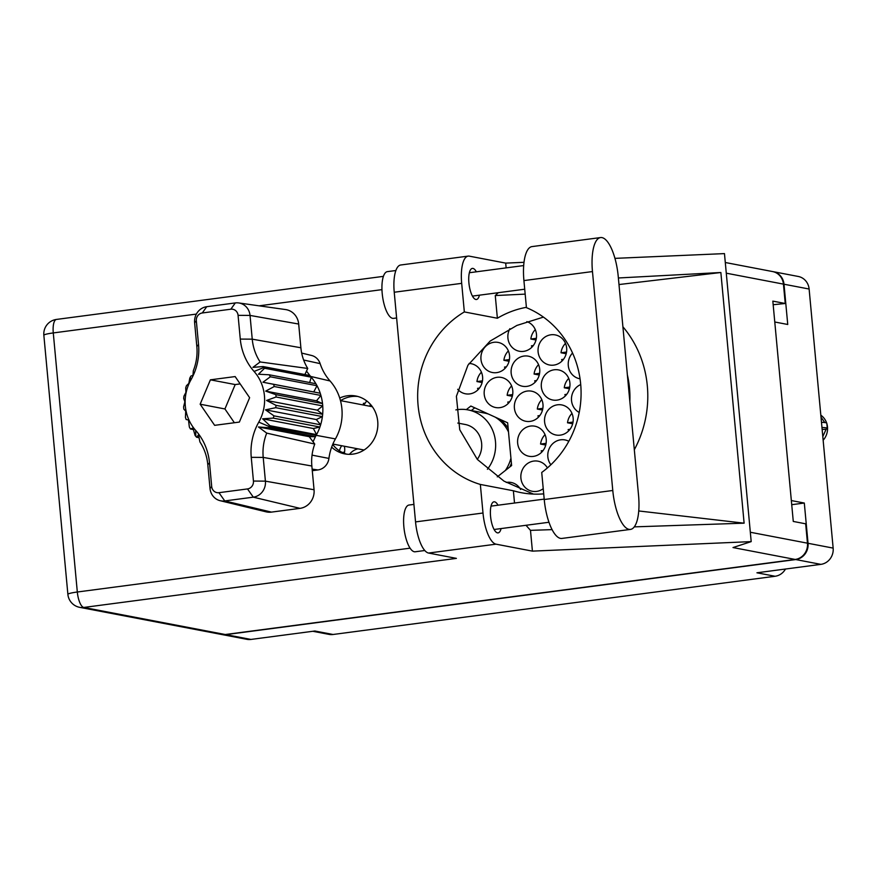 <?xml version="1.0" encoding="UTF-8"?>
<svg xmlns="http://www.w3.org/2000/svg" width="877" height="877" viewBox="0 0 877 877"><rect width="100%" height="100%" fill="white"/><g stroke="black" fill="none" stroke-linecap="round" stroke-linejoin="round"><path stroke-width="1.32" d="M568.811 441.284A15.326 14.317 -79.2 0 0 564.996 439.925A15.326 14.317 -79.2 0 0 547.84 456.862A15.326 14.317 -79.2 0 0 550.866 464.766M570.006 429.313L568.143 429.566A15.326 14.317 -79.2 0 0 568.636 430.903M544.595 421.848A15.326 14.317 -79.2 0 0 555.996 435.014A15.326 14.317 -79.2 0 0 573.152 418.088A15.326 14.317 -79.2 0 0 561.751 404.922A15.326 14.317 -79.2 0 0 544.595 421.848M566.75 394.31L564.898 394.551A15.326 14.317 -79.2 0 0 565.391 395.9M541.339 386.845A15.326 14.317 -79.2 0 0 552.751 400.011A15.326 14.317 -79.2 0 0 569.907 383.074A15.326 14.317 -79.2 0 0 558.506 369.908A15.326 14.317 -79.2 0 0 541.339 386.845M509.625 401.83L507.772 402.072A15.326 14.317 -79.2 0 0 508.265 403.42M484.225 394.365A15.326 14.317 -79.2 0 0 495.626 407.531A15.326 14.317 -79.2 0 0 512.782 390.605A15.326 14.317 -79.2 0 0 501.381 377.439A15.326 14.317 -79.2 0 0 484.225 394.365M563.505 359.296L561.653 359.537A15.326 14.317 -79.2 0 0 562.146 360.885M538.094 351.83A15.326 14.317 -79.2 0 0 549.495 364.996A15.326 14.317 -79.2 0 0 566.663 348.07A15.326 14.317 -79.2 0 0 555.251 334.904A15.326 14.317 -79.2 0 0 538.094 351.83M506.38 366.827L504.527 367.068A15.326 14.317 -79.2 0 0 505.02 368.406M480.969 359.351A15.326 14.317 -79.2 0 0 492.37 372.517A15.326 14.317 -79.2 0 0 509.537 355.591A15.326 14.317 -79.2 0 0 498.136 342.425A15.326 14.317 -79.2 0 0 480.969 359.351M547.412 467.912A15.326 14.317 -79.2 0 0 538.061 461.192A15.326 14.317 -79.2 0 0 520.905 478.129A15.326 14.317 -79.2 0 0 532.306 491.295A15.326 14.317 -79.2 0 0 543.225 488.686M543.06 450.581L541.208 450.833A15.326 14.317 -79.2 0 0 541.701 452.17M517.649 443.115A15.326 14.317 -79.2 0 0 529.05 456.281A15.326 14.317 -79.2 0 0 546.218 439.355A15.326 14.317 -79.2 0 0 534.817 426.189A15.326 14.317 -79.2 0 0 517.649 443.115M629.379 396.557A15.326 14.317 -79.2 0 0 629.938 398.015M580.717 384.554A15.326 14.317 -79.2 0 0 571.53 400.581A15.326 14.317 -79.2 0 0 579.204 412.442M539.815 415.577L537.952 415.819A15.326 14.317 -79.2 0 0 538.456 417.167M514.404 408.101A15.326 14.317 -79.2 0 0 525.805 421.278A15.326 14.317 -79.2 0 0 542.973 404.341A15.326 14.317 -79.2 0 0 531.561 391.175A15.326 14.317 -79.2 0 0 514.404 408.101M572.549 353.014A15.326 14.317 -79.2 0 0 568.285 365.577A15.326 14.317 -79.2 0 0 579.686 378.743A15.326 14.317 -79.2 0 0 580.048 378.809M536.571 380.563L534.707 380.804A15.326 14.317 -79.2 0 0 535.2 382.153M511.159 373.098A15.326 14.317 -79.2 0 0 522.56 386.264A15.326 14.317 -79.2 0 0 539.717 369.338A15.326 14.317 -79.2 0 0 528.316 356.172A15.326 14.317 -79.2 0 0 511.159 373.098M479.445 388.094L477.581 388.336A15.326 14.317 -79.2 0 0 478.075 389.673M457.695 389.3A15.326 14.317 -79.2 0 0 465.435 393.784A15.326 14.317 -79.2 0 0 482.591 376.858A15.326 14.317 -79.2 0 0 471.19 363.692A15.326 14.317 -79.2 0 0 469.074 363.462M365.194 403.135L363.341 403.387A15.326 14.317 -79.2 0 0 363.834 404.725M363.517 405.031A15.326 14.317 -79.2 0 0 366.63 400.833M344.31 453.354A15.326 14.317 -79.2 0 0 344.661 448.18A15.326 14.317 -79.2 0 0 344.354 446.24M533.326 345.56L531.462 345.801A15.326 14.317 -79.2 0 0 531.955 347.139M509.877 328.689A15.326 14.317 -79.2 0 0 507.915 338.083A15.326 14.317 -79.2 0 0 519.316 351.249A15.326 14.317 -79.2 0 0 536.472 334.323A15.326 14.317 -79.2 0 0 526.847 321.629M221.464 634.455A14.613 13.648 -79.2 0 0 221.749 634.509A14.613 13.648 -79.2 0 0 225.838 634.63L250.943 639.432L314.876 631.012L333.052 634.488L775.104 576.266L756.939 572.791L820.872 564.36L795.768 559.559A14.613 13.648 -79.2 0 0 808.046 543.291L804.308 503.036L791.339 500.559L774.775 322.002L787.743 324.479L784.005 284.225A14.613 13.648 -79.2 0 0 773.13 271.662A14.613 13.648 -79.2 0 0 772.845 271.607M225.838 634.63L795.768 559.559M785.474 569.03A14.613 13.648 100.8 0 1 775.104 576.266M333.052 634.488A14.613 13.648 100.8 0 1 328.963 634.367L312.815 631.287M773.13 271.662L798.245 276.463A14.613 13.648 100.8 0 1 809.12 289.026L833.15 548.103A14.613 13.648 100.8 0 1 820.872 564.36M535.299 329.642A15.326 14.317 -79.2 0 0 530.837 339.026L536.351 338.303M535.99 340.013L530.837 339.026M341.668 445.735A15.326 14.317 -79.2 0 0 339.41 450.8M370.324 404.22A15.326 14.317 -79.2 0 0 369.984 406.27M357.969 448.849A15.326 14.317 -79.2 0 0 349.528 454.33M481.429 372.177A15.326 14.317 -79.2 0 0 476.956 381.561L482.471 380.837M482.12 382.547L476.956 381.561M538.555 364.657A15.326 14.317 -79.2 0 0 534.082 374.04L539.596 373.317M539.245 375.027L534.082 374.04M541.8 399.66A15.326 14.317 -79.2 0 0 537.327 409.055L542.852 408.32M542.49 410.041L537.327 409.055M629.357 386.582A15.326 14.317 -79.2 0 0 628.721 389.454M545.045 434.674A15.326 14.317 -79.2 0 0 540.572 444.058L546.097 443.334M545.735 445.045L540.572 444.058M508.364 350.91A15.326 14.317 -79.2 0 0 503.891 360.294L509.416 359.57M509.055 361.28L503.891 360.294M565.49 343.389A15.326 14.317 -79.2 0 0 561.017 352.773L566.542 352.05M566.18 353.76L561.017 352.773M511.609 385.924A15.326 14.317 -79.2 0 0 507.147 395.308L512.661 394.584M512.3 396.294L507.147 395.308M568.734 378.393A15.326 14.317 -79.2 0 0 564.273 387.787L569.787 387.053M569.425 388.774L564.273 387.787M571.99 413.407A15.326 14.317 -79.2 0 0 567.518 422.791L573.032 422.067M572.67 423.777L567.518 422.791M520.631 489.465A15.326 14.317 -79.2 0 0 511.127 482.46A15.326 14.317 -79.2 0 0 506.237 482.438M342.282 452.455L344.54 452.159M497.281 476.858L511.62 465.534L507.651 422.813L470.85 406.04L466.312 409.625M791.723 504.692L804.308 503.036M250.943 639.432A14.613 13.648 100.8 0 1 246.854 639.322L221.749 634.509M474.753 407.827L471.322 410.535M618.241 276.485A36.768 12.53 82.5 0 0 601.984 237.612A36.768 12.53 82.5 0 0 600.559 237.568A36.768 12.53 82.5 0 0 592.468 271.563L612.782 490.484A36.768 12.53 82.5 0 0 630.464 529.412A36.768 12.53 82.5 0 0 638.555 495.417L618.241 276.485M424.786 550.515L415.194 551.776A23.569 8.036 -97.5 0 1 414.284 551.743A23.569 8.036 -97.5 0 1 404.001 528.14A23.569 8.036 -97.5 0 1 409.044 505.031L413.922 504.396M396.623 317.967L393.543 318.373A23.569 8.036 -97.5 0 1 392.633 318.34A23.569 8.036 -97.5 0 1 382.339 294.738A23.569 8.036 -97.5 0 1 387.393 271.629L395.878 270.522M476.354 271.804A15.676 5.339 82.5 0 0 472.955 268.428A15.676 5.339 82.5 0 0 472.352 268.406A15.676 5.339 82.5 0 0 468.998 283.775A15.676 5.339 82.5 0 0 475.838 299.474A15.676 5.339 82.5 0 0 476.441 299.485A15.676 5.339 82.5 0 0 479.434 295.176M498.004 505.207A15.676 5.339 82.5 0 0 494.606 501.83A15.676 5.339 82.5 0 0 494.003 501.808A15.676 5.339 82.5 0 0 490.649 517.167A15.676 5.339 82.5 0 0 497.489 532.865A15.676 5.339 82.5 0 0 498.092 532.887A15.676 5.339 82.5 0 0 501.085 528.579M331.659 447.138A29.467 27.527 -79.2 0 0 344.727 453.88A29.467 27.527 -79.2 0 0 352.971 454.111A29.467 27.527 -79.2 0 0 377.823 425.718A29.467 27.527 -79.2 0 0 355.799 395.998A29.467 27.527 -79.2 0 0 347.555 395.757A29.467 27.527 -79.2 0 0 339.728 398.048M346.81 454.187A29.467 27.527 100.8 0 1 332.701 444.475M340.583 400.646A29.467 27.527 100.8 0 1 351.688 396.547A29.467 27.527 100.8 0 1 357.849 396.47M600.559 237.568L532.01 246.59A36.768 12.53 82.5 0 0 523.92 280.585L526.43 307.652A94.288 88.084 -79.2 0 1 580.662 383.918A94.288 88.084 -79.2 0 1 541.723 472.462L544.233 499.517A36.768 12.53 82.5 0 0 561.916 538.434L630.464 529.412M428.568 553.047L456.402 558.375L83.775 607.454L225.257 634.52L795.187 559.449L732.997 547.555L751.194 541.613L532.416 551.129L496.02 544.168L428.568 553.047A29.467 10.042 -97.5 0 1 415.545 521.903L482.997 513.012A29.467 10.042 82.5 0 0 496.02 544.168M524.007 262.311L505.689 263.111L469.305 256.15A29.467 10.042 82.5 0 0 468.165 256.117A29.467 10.042 82.5 0 0 461.686 283.348L394.233 292.238L415.545 521.903M394.233 292.238A29.467 10.042 -97.5 0 1 400.712 264.997L468.165 256.117M461.686 283.348L464.339 311.927L497.38 318.241A94.288 88.084 100.8 0 1 526.408 307.323M525.18 294.124L495.264 295.549L497.38 318.241M495.264 295.549L498.3 292.688M505.689 263.111L506.139 267.88M634.268 526.869L744.113 523.174L720.861 272.506L618.384 277.976M525.992 525.29L530.486 530.355L552.082 529.631M530.486 530.355L532.416 551.129M614.941 258.364L724.468 253.606L751.194 541.613M543.707 493.861A94.288 88.084 100.8 0 1 521.278 492.688A94.288 88.084 100.8 0 1 513.374 490.769L480.344 484.444L482.997 513.012M513.374 490.769L514.514 503.025M225.257 634.52A14.613 13.648 100.8 0 1 221.168 634.4L79.686 607.344A14.613 13.648 -79.2 0 0 83.775 607.454A14.613 4.977 -97.5 0 1 77.319 592.008L410.096 548.169M725.301 262.508L772.549 271.552A14.613 13.648 100.8 0 1 783.435 284.115L785.233 303.486L772.834 301.118L793.279 521.442L805.667 523.81L807.465 543.181A14.613 13.648 100.8 0 1 795.187 559.449M785.233 303.486L773.174 304.725M464.339 311.927A94.288 88.084 -79.2 0 0 418.077 405.327A94.288 88.084 -79.2 0 0 480.344 484.444M543.433 317.101L516.893 325.433L490.144 341.076L467.956 365.183L456.402 396.305L459.745 429.752L477.34 459.427L503.99 481.133L533.424 494.08M634.312 449.748A106.073 99.09 -79.2 0 0 622.911 326.792M627.373 374.885A94.288 88.084 100.8 0 1 629.85 401.655M744.113 523.174L638.741 510.962M618.987 284.543L720.861 272.506M477.274 459.351A22.035 20.588 -79.2 0 0 481.637 443.433A22.035 20.588 -79.2 0 0 465.238 424.49L457.805 423.065M508.507 431.977A36.889 34.466 -79.2 0 0 495.121 417.101M488.467 414.076A36.889 34.466 -79.2 0 0 484.553 413.067L468.033 409.899A36.889 34.466 -79.2 0 0 455.865 409.91M487.404 469.283A36.889 34.466 -79.2 0 0 495.483 441.613A36.889 34.466 -79.2 0 0 468.033 409.899M505.382 470.456A36.889 34.466 -79.2 0 0 510.929 458.167M193.4 429.577L190.462 429.006A49.496 46.24 100.8 0 1 189.344 427.011L188.478 419.984L186.121 419.491A49.496 46.24 100.8 0 1 185.431 417.277L185.738 411.105L183.83 409.142A49.496 46.24 100.8 0 1 183.611 406.807L184.872 401.754L183.688 398.454A49.496 46.24 100.8 0 1 183.951 396.119L185.924 392.381L185.716 387.93A49.496 46.24 100.8 0 1 186.439 385.694L188.829 383.413L189.794 378.108A49.496 46.24 100.8 0 1 190.298 377.187A49.496 46.24 -79.2 0 0 190.923 376.058L192.984 375.257L193.313 370.752A49.244 46.01 -79.2 0 0 196.832 346.459L194.628 322.725A14.394 13.451 100.8 0 1 206.731 306.698L235.299 302.938A14.394 13.451 100.8 0 1 238.719 302.949L285.54 309.559A16.718 15.611 100.8 0 1 298.684 324.041L250.033 315.424L252.236 339.158A49.244 46.01 -79.2 0 0 260.129 361.96L307.739 368.45A46.93 43.839 -79.2 0 1 300.888 347.763L298.684 324.041M309.669 382.525L311.236 377.187A49.496 46.24 -79.2 0 0 310.568 376.419L306.49 371.114L307.739 368.45M275.86 394.661L265.687 391.109L274.249 386.527L320.916 395.461A49.496 46.24 100.8 0 1 322.528 403.584L275.86 394.661A49.496 46.24 100.8 0 1 276.08 396.996L322.736 405.919A49.496 46.24 -79.2 0 0 322.528 403.584L316.476 400.833L320.916 395.461A49.496 46.24 -79.2 0 0 320.237 393.236L313.736 391.953L317.014 385.716A49.496 46.24 -79.2 0 0 315.884 383.72A49.496 46.24 100.8 0 0 311.236 377.187L264.569 368.252A49.496 46.24 100.8 0 0 263.9 367.485L254.078 371.453A56.577 52.85 100.8 0 1 240.276 339.081L238.073 315.347A7.071 6.61 -79.2 0 0 230.837 309.208L202.269 312.979A7.071 6.61 -79.2 0 0 196.327 320.85L198.531 344.573A56.577 52.85 100.8 0 1 190.989 379.763A42.425 39.64 -79.2 0 0 195.692 430.443A56.577 52.85 100.8 0 1 209.504 462.826L211.697 486.56A7.071 6.61 -79.2 0 0 218.943 492.688L247.5 488.927A7.071 6.61 -79.2 0 0 253.442 481.056L251.25 457.334A56.577 52.85 100.8 0 1 258.781 422.133A42.425 39.64 -79.2 0 0 254.078 371.453M315.884 383.72L269.228 374.786A49.496 46.24 100.8 0 1 270.346 376.792L317.014 385.716A49.496 46.24 100.8 0 1 320.237 393.236L273.569 384.312A49.496 46.24 100.8 0 1 274.249 386.527M269.228 374.786L258.463 374.238L264.569 368.252M269.897 425.696A49.496 46.24 100.8 0 1 269.382 426.617A49.496 46.24 -79.2 0 0 268.768 427.746L315.435 436.669L316.049 435.551A49.496 46.24 -79.2 0 0 316.564 434.619L269.897 425.696L262.596 418.811L273.24 418.11A49.496 46.24 100.8 0 0 273.964 415.862L265.512 409.844L275.74 407.684A49.496 46.24 100.8 0 0 275.992 405.338L266.553 400.46L276.08 396.996M273.569 384.312L262.947 382.229L270.346 376.792M275.74 407.684L322.396 416.608A49.496 46.24 -79.2 0 0 322.659 414.273L275.992 405.338M273.24 418.11L319.908 427.033A49.496 46.24 -79.2 0 0 320.631 424.797L273.964 415.862M190.462 429.006L192.962 427.987L195.122 435.54A49.496 46.24 100.8 0 0 195.779 436.308A49.496 46.24 -79.2 0 1 196.601 437.25L199.09 437.733M313.045 441.778L315.435 436.669L309.241 436.68L314.755 444.058A46.93 43.839 -79.2 0 0 311.85 466.016L263.21 457.41L265.413 481.144A14.394 13.451 100.8 0 1 253.31 497.171L224.753 500.931A14.394 13.451 100.8 0 1 220.116 500.69A14.394 13.451 100.8 0 1 210.009 488.445L207.805 464.711A49.244 46.01 -79.2 0 0 199.912 441.92L198.509 434.86L196.601 437.25M253.442 481.056L265.413 481.144L314.054 489.75L311.85 466.016M314.054 489.75A16.718 15.611 100.8 0 1 300.011 508.353L253.31 497.171L247.5 488.927M218.943 492.688L224.753 500.931L271.442 512.113L300.011 508.353M271.442 512.113A16.718 15.611 100.8 0 1 266.071 511.828L220.116 500.69M312.289 470.686L317.945 469.94A13.133 12.278 -79.2 0 0 328.93 458.419A50.504 47.183 100.8 0 1 335.431 438.906A48.498 45.308 -79.2 0 0 330.059 380.969A50.504 47.183 100.8 0 1 320.138 363.626A13.133 12.278 -79.2 0 0 311.532 355.459L301.666 353.069M330.059 380.969L310.568 376.408A49.496 46.24 100.8 0 1 310.568 376.419L263.9 367.485A49.496 46.24 -79.2 0 1 263.089 366.553L309.756 375.477M317.353 410.184L322.736 405.919A49.496 46.24 100.8 0 1 322.659 414.273L317.353 410.184L266.553 400.46M316.301 419.557L322.396 416.608A49.496 46.24 100.8 0 1 320.631 424.797L316.301 419.557L265.512 409.844M313.385 428.524L319.908 427.033A49.496 46.24 100.8 0 1 316.564 434.619L313.385 428.524L262.596 418.811M249.627 397.698L235.146 376.573L210.403 379.829L200.153 404.209L214.635 425.334L239.366 422.078L249.627 397.698M314.755 444.058L266.729 433.117A49.244 46.01 -79.2 0 0 263.21 457.41L251.25 457.334M238.719 302.949A14.394 13.451 100.8 0 1 250.033 315.424L238.073 315.347M263.089 366.553L252.916 367.364L260.129 361.96M309.241 436.68L258.441 426.967L268.768 427.746M258.441 426.967L266.729 433.117M316.476 400.833L265.687 391.109M313.736 391.953L262.947 382.229M304.889 374.545L306.49 371.114M240.177 383.907L235.189 384.565L224.929 408.956L234.378 422.736M224.929 408.956L200.153 404.209M235.189 384.565L210.403 379.829M508.145 428.173A36.768 34.356 -79.2 0 0 499.419 419.063M488.061 413.889A36.768 34.356 -79.2 0 0 487.305 413.714M509.701 467.046A36.768 34.356 -79.2 0 0 511.412 463.33M826.858 423.69A16.499 15.413 100.8 0 1 827.493 426.978A16.499 15.413 100.8 0 1 823.141 440.243M821.957 427.505A18.976 2.006 -5.3 0 1 827.296 428.393A18.976 2.006 -5.3 0 1 826.134 429.215L822.801 436.593M827.296 428.393L826.814 423.262A18.976 2.006 174.7 0 0 821.486 422.363M825.838 429.248A14.613 1.546 -5.3 0 1 822.144 429.456M821.004 417.178L824.829 422.561M820.817 415.172A16.499 15.413 100.8 0 1 826.649 423.021M808.046 543.291L833.15 548.103M809.12 289.026L784.005 284.225M196.382 314.087L53.278 332.931L77.319 592.008A14.613 1.546 -5.3 0 0 67.88 594.332A14.613 14.613 0 0 0 79.686 607.344M381.966 289.64L259.088 305.821M783.435 284.115L726.288 273.185M750.317 532.251L807.465 543.181M53.278 332.931A14.613 4.977 -97.5 0 1 56.49 319.425A14.613 14.613 0 0 0 43.85 335.266A14.613 1.546 -5.3 0 1 53.278 332.931M544.233 499.517L612.782 490.484M523.92 280.585L592.468 271.563M240.276 339.081L252.236 339.158L300.888 347.763M335.431 438.906L269.382 426.617L258.781 422.133M195.692 430.443L195.779 436.308M190.989 379.763L190.298 377.187M317.945 469.94L312.135 469.118M320.138 363.626L303.639 360.019M312.037 455.13L328.93 458.419M235.299 302.938L230.837 309.208M202.269 312.979L206.731 306.698M196.327 320.85L194.628 322.725M198.531 344.573L196.832 346.459M209.504 462.826L207.805 464.711M211.697 486.56L210.009 488.445M523.69 265.567L469.37 272.725M544.2 499.123L491.021 506.128M548.98 522.264L494.102 529.489M524.72 289.213L472.451 296.097M383.413 276.365L56.49 319.425M43.85 335.266L67.88 594.332M372.341 406.72L340.473 400.625M364.065 450.011L332.876 444.047"/></g></svg>
